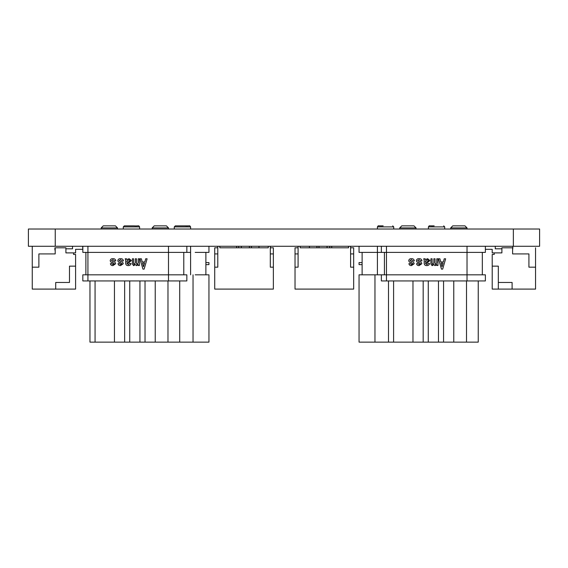 <?xml version="1.0" encoding="UTF-8"?>
<svg xmlns="http://www.w3.org/2000/svg" width="568" height="568" viewBox="0 0 568 568"><rect width="100%" height="100%" fill="white"/><g stroke="black" fill="none" stroke-linecap="round" stroke-linejoin="round"><path stroke-width="0.85" d="M55.245 246.271L55.245 229.018L28.4 229.018L28.4 246.271L28.4 229.018L28.4 246.271L539.6 246.271L539.6 229.018L513.358 229.018L513.358 246.271M55.245 229.018L513.358 229.018M327.069 247.797L327.069 246.271M309.425 247.797L309.425 246.271L309.425 247.797M241.322 247.797L241.322 246.271L241.322 247.797M258.965 247.797L258.965 246.271M295.026 267.173L298.086 267.173L298.086 246.271L298.086 247.797L295.026 247.797L295.026 289.098L353.665 289.098L353.665 267.173L350.605 267.173L350.605 246.271M300.124 246.271L300.124 247.797L348.567 247.797L348.567 246.271M295.026 253.917L298.086 253.917M350.605 247.797L353.665 247.797L353.665 267.173M316.951 247.797L316.951 246.271L316.951 247.797M318.989 247.797L318.989 246.271M329.696 247.797L329.696 246.271M331.74 247.797L331.74 246.271M350.605 253.917L353.665 253.917M214.725 267.173L217.785 267.173L217.785 246.271L217.785 247.797L214.725 247.797L214.725 289.098L273.364 289.098L273.364 267.173L270.304 267.173L270.304 246.271M219.83 246.271L219.83 247.797L268.266 247.797L268.266 246.271M214.725 253.917L217.785 253.917M270.304 247.797L273.364 247.797L273.364 267.173M273.364 253.917L270.304 253.917L270.304 267.173M270.304 250.041L270.304 253.917M236.65 247.797L236.65 246.271M238.695 247.797L238.695 246.271M249.402 247.797L249.402 246.271L249.402 247.797M251.439 247.797L251.439 246.271M295.026 247.797L295.026 289.098M214.725 247.797L214.725 289.098M512.911 247.797L501.899 247.797L501.899 252.895L494.252 252.895L494.252 254.429L492.215 254.429L492.215 289.098L535.553 289.098L535.553 267.173L528.922 267.173L528.922 253.917L528.922 267.173M512.606 253.917L512.606 247.797L512.606 253.917L528.922 253.917M512.102 289.098L512.102 282.474L498.328 282.474L498.328 266.151L492.215 266.151M501.899 252.895L501.899 248.819L501.899 252.895L501.899 248.819L495.268 248.819L495.268 246.271L495.268 248.819M498.328 289.098L498.328 282.474M535.553 267.173L535.553 247.797M512.606 250.041L512.911 246.271M485.377 249.331L492.207 249.331L492.207 252.895L494.252 252.895M65.909 252.895L73.556 252.895L73.556 254.429L75.594 254.429L75.594 289.098L32.255 289.098L32.255 267.173L38.887 267.173L38.887 253.917L55.203 253.917L55.203 247.797L65.909 247.797L65.909 252.895L65.909 248.819L72.541 248.819L72.541 246.271M55.203 250.041L55.203 247.797M55.714 282.474L55.714 289.098L55.714 282.474L69.481 282.474L69.481 266.151L75.594 266.151M69.481 282.474L69.481 266.151M32.255 246.271L32.255 267.173M54.897 247.797L54.897 250.041M82.736 249.331L82.736 246.271L82.736 249.331L82.736 246.271L82.736 249.331L75.601 249.331L75.601 252.895L73.556 252.895M75.601 249.331L75.601 252.895M384.422 274.82L384.422 252.384L384.422 274.82L467.024 274.82L374.965 274.82L374.965 342.128L388.498 342.128L388.498 280.94L388.498 342.128L412.971 342.128L412.971 280.94M428.272 280.94L428.272 342.128L423.174 342.128L423.174 280.94L423.174 342.128L423.174 280.94L423.174 342.128L423.174 280.94L423.174 342.128L443.565 342.128L412.971 342.128M374.965 274.82L359.054 274.82L359.054 342.128L374.965 342.128M456.956 342.128L365.174 342.128M463.076 342.128L457.978 342.128M480.279 280.94L485.377 280.94L485.377 274.82L482.317 274.82L485.377 274.82L485.377 280.94L386.46 280.94L386.46 252.384L359.054 252.384L377.415 252.384L377.415 274.82M364.045 274.82L369.981 274.82M450.708 246.271L381.362 246.271L381.362 252.384L377.415 252.384L377.415 246.271L359.054 246.271L359.054 252.384M362.114 252.384L362.114 274.82L362.114 252.384M362.114 262.586L359.054 262.586L359.054 264.624L362.114 264.624M444.716 229.018L444.716 226.895L428.4 226.895C429.756 224.992 428.293 226.22 434.165 225.872L429.422 225.872M393.73 229.018L393.73 226.895L377.415 226.895C378.764 224.992 377.308 226.22 383.173 225.872L378.437 225.872M144.187 246.271L118.868 246.271M195.179 246.271L169.86 246.271M104.931 342.128L208.946 342.128L208.946 274.82L195.179 274.82M105.911 274.82L104.931 274.82M107.991 274.82L168.49 274.82L82.829 274.82L85.889 274.82L85.889 252.384M193.035 342.128L193.035 274.82M208.946 252.384L208.946 246.271L186.844 246.271L208.946 246.271L208.946 252.384L208.946 246.271L208.946 252.384L195.179 252.384M190.592 274.82L190.592 252.384L168.49 252.384L183.784 252.384L183.784 274.82L186.844 274.82L186.844 280.94L82.829 280.94L82.829 274.82L168.49 274.82L168.49 246.271L87.926 246.271L87.926 252.384L82.829 252.384L82.829 246.271L87.926 246.271M205.886 252.384L205.886 262.586L208.946 262.586L208.946 264.624L205.886 264.624L205.886 274.82L203.962 274.82L205.886 274.82L205.886 252.384L205.886 274.82M105.911 246.271L104.931 246.271M140.623 246.271L122.262 246.271M123.284 226.895L124.307 225.872L133.842 225.872C139.707 226.22 138.251 224.992 139.6 226.895L123.284 226.895L123.284 229.018M123.284 246.271L139.33 246.271M186.134 246.271L173.254 246.271M174.277 226.895L175.299 225.872L189.57 225.872L175.292 225.872L184.827 225.872C190.699 226.22 189.236 224.992 190.592 226.895L174.277 226.895L174.277 229.018M174.277 246.271L190.315 246.271M101.182 227.91L103.227 225.872L115.46 225.872L103.227 225.872L101.182 227.91L101.182 229.018L101.182 227.91L117.498 227.91L117.498 229.018M152.174 227.91L154.212 225.872L166.452 225.872L154.212 225.872L152.174 227.91L152.174 229.018L152.174 227.91L168.49 227.91L168.49 229.018M124.641 342.128L124.641 280.94L124.641 342.128L124.641 280.94L124.641 342.128L124.641 280.94L124.641 342.128L129.738 342.128L89.964 342.128L95.069 342.128L95.069 280.94M139.934 280.94L139.934 342.128L129.738 342.128L129.738 280.94M89.964 280.94L89.964 342.128M464.986 225.872L467.024 227.91L450.708 227.91L450.708 229.018L450.708 227.91L452.746 225.872L464.986 225.872L452.746 225.872L450.708 227.91M413.994 225.872L416.032 227.91L399.716 227.91L399.716 229.018L399.716 227.91L401.753 225.872L413.994 225.872L401.753 225.872L399.716 227.91M399.716 246.271L416.032 246.271M411.353 262.679C409.883 262.65 409.01 261.969 408.733 260.655C408.988 259.278 409.862 258.625 411.353 258.681C413.071 258.575 414.065 259.313 414.335 260.889L413.142 260.889L411.417 259.697L409.982 260.655L411.772 261.727C413.192 261.763 413.987 262.437 414.157 263.751L411.473 265.604C410.004 265.654 409.152 265 408.91 263.637L410.103 263.637L411.473 264.589L412.908 263.694L410.636 262.544M411.417 259.697L409.982 260.655L411.772 261.727C413.192 261.763 413.987 262.437 414.157 263.751L411.473 265.604L410.749 265.547M408.91 263.637L410.103 263.637L411.85 264.567M418.992 262.679C417.515 262.65 416.642 261.969 416.365 260.655C416.621 259.278 417.494 258.625 418.992 258.681C420.703 258.575 421.697 259.313 421.974 260.889L420.781 260.889L419.049 259.697L417.615 260.655L419.404 261.727C420.824 261.763 421.619 262.437 421.79 263.751L419.106 265.604C417.643 265.654 416.784 265 416.543 263.637L417.736 263.637L419.106 264.589L420.54 263.694L418.268 262.544M419.049 259.697L417.615 260.655L419.404 261.727C420.824 261.763 421.619 262.437 421.79 263.751L419.106 265.604L418.382 265.547M416.543 263.637L417.736 263.637L419.482 264.567M424.175 260.059L423.7 258.802L425.134 258.802L425.368 259.64L427.633 258.681L429.905 260.534L427.455 262.679L425.368 263.453L426.802 264.532L428.293 263.516L429.607 263.516C429.245 264.929 428.315 265.625 426.802 265.604C425.198 265.639 424.317 264.887 424.175 263.339L424.161 259.782M425.368 263.453L427.2 264.503M428.293 263.516L429.607 263.516C429.245 264.929 428.315 265.625 426.802 265.604L426.014 265.54M430.913 258.802L432.106 258.802L432.106 263.637L432.702 264.468L433.838 262.856L433.838 258.802L435.031 258.802L435.031 263.637L435.628 264.468L436.764 262.856L436.764 258.802L437.956 258.802L437.956 265.483L436.764 265.483L436.764 264.589L435.152 265.604L433.895 264.589L432.347 265.604L430.913 264.113L430.913 258.802L432.106 258.802L432.106 263.637L433.114 264.347M433.838 258.802L435.031 258.802L435.031 263.637L436.039 264.347M436.764 264.589L434.804 265.561M433.895 264.589L431.879 265.554M438.489 258.802L439.923 258.802L440.754 261.962L443.381 261.962L444.219 258.802L445.646 258.802L442.664 269.118L441.471 269.118L438.489 258.802L439.923 258.802L440.754 261.962L443.381 261.962M485.377 280.94L485.377 274.82L485.377 280.94L485.377 274.82L467.024 274.82L467.024 252.384L482.317 252.384L467.024 252.384L467.024 246.271L485.377 246.271L485.377 252.384L386.46 252.384L386.46 246.271M381.362 280.94L381.362 274.82L381.362 280.94L386.46 280.94M453.768 280.94L453.768 342.128L478.242 342.128L478.242 280.94M453.768 342.128L443.565 342.128L443.565 280.94M466.513 280.94L466.513 342.128M467.024 280.94L467.024 274.82L482.317 274.82L482.317 252.384L485.377 252.384L485.377 246.271L480.279 246.271M482.317 274.82L482.317 252.384M444.219 258.802L445.646 258.802L442.664 269.118M443.083 263.098L441.052 263.098L442.01 266.733L443.083 263.098M441.052 263.098L442.131 266.733M436.764 258.802L437.956 258.802L437.956 265.483M427.633 258.681L429.905 260.534L427.455 262.679M423.7 258.802L425.134 258.802L425.368 259.64M427.519 259.761L425.368 261.01L425.368 262.203L427.157 261.784L428.591 260.655L427.519 259.761L425.368 261.01L425.368 262.203L427.562 261.713M418.992 258.681C420.703 258.575 421.697 259.313 421.974 260.889M411.353 258.681C413.071 258.575 414.065 259.313 414.335 260.889M438.468 280.94L438.468 342.128L443.565 342.128M473.137 342.128L478.242 342.128M152.174 246.271L186.844 246.271L186.844 252.384L82.829 252.384L82.829 246.271M101.182 246.271L117.498 246.271M112.819 262.679C111.349 262.65 110.476 261.969 110.199 260.655C110.455 259.278 111.328 258.625 112.819 258.681C114.537 258.575 115.531 259.313 115.801 260.889L114.608 260.889L112.883 259.697L111.449 260.655L113.238 261.727C114.658 261.763 115.453 262.437 115.623 263.751L112.94 265.604C111.477 265.654 110.618 265 110.377 263.637L111.569 263.637L112.94 264.589L114.374 263.694L112.102 262.544M112.883 259.697L111.449 260.655L113.238 261.727C114.658 261.763 115.453 262.437 115.623 263.751L112.94 265.604L112.216 265.547M110.377 263.637L111.569 263.637L113.316 264.567M120.459 262.679C118.982 262.65 118.108 261.969 117.832 260.655C118.087 259.278 118.96 258.625 120.459 258.681C122.17 258.575 123.164 259.313 123.441 260.889L122.248 260.889L120.515 259.697L119.081 260.655L120.87 261.727C122.29 261.763 123.086 262.437 123.256 263.751L120.572 265.604C119.11 265.654 118.251 265 118.009 263.637L119.202 263.637L120.572 264.589L122.006 263.694L119.734 262.544M120.515 259.697L119.081 260.655L120.87 261.727C122.29 261.763 123.086 262.437 123.256 263.751L120.572 265.604L119.848 265.547M118.009 263.637L119.202 263.637L120.948 264.567M125.642 260.059L125.166 258.802L126.6 258.802L126.834 259.64L129.106 258.681L131.371 260.534L128.922 262.679L126.834 263.453L128.269 264.532L129.76 263.516L131.073 263.516C130.711 264.929 129.781 265.625 128.269 265.604C126.664 265.639 125.791 264.887 125.642 263.339L125.627 259.782M126.834 263.453L128.666 264.503M129.76 263.516L131.073 263.516C130.711 264.929 129.781 265.625 128.269 265.604L127.481 265.54M132.387 258.802L133.579 258.802L133.579 263.637L134.169 264.468L135.305 262.856L135.305 258.802L136.498 258.802L136.498 263.637L137.094 264.468L138.23 262.856L138.23 258.802L139.423 258.802L139.423 265.483L138.23 265.483L138.23 264.589L136.618 265.604L135.362 264.589L133.814 265.604L132.387 264.113L132.387 258.802L133.579 258.802L133.579 263.637L134.588 264.347M135.305 258.802L136.498 258.802L136.498 263.637L137.506 264.347M138.23 264.589L136.27 265.561M135.362 264.589L133.345 265.554M139.955 258.802L141.389 258.802L142.22 261.962L144.847 261.962L145.685 258.802L147.112 258.802L144.13 269.118L142.937 269.118L139.955 258.802L141.389 258.802L142.22 261.962L144.847 261.962M186.844 274.82L186.844 280.94L186.844 274.82L186.844 280.94L186.844 274.82L168.49 274.82L183.784 274.82L183.784 252.384M82.829 280.94L82.829 274.82L82.829 280.94L82.829 274.82L82.829 280.94L87.926 280.94L87.926 274.82L85.889 274.82M155.234 280.94L155.234 342.128L179.708 342.128L179.708 280.94M155.234 342.128L145.032 342.128L145.032 280.94M167.979 280.94L167.979 342.128M186.844 252.384L186.844 246.271M145.685 258.802L147.112 258.802L144.13 269.118M144.549 263.098L142.518 263.098L143.477 266.733L144.549 263.098M142.518 263.098L143.597 266.733M138.23 258.802L139.423 258.802L139.423 265.483M129.106 258.681L131.371 260.534L128.922 262.679M125.166 258.802L126.6 258.802L126.834 259.64M128.986 259.761L126.834 261.01L126.834 262.203L128.624 261.784L130.058 260.655L128.986 259.761L126.834 261.01L126.834 262.203L129.028 261.713M120.459 258.681C122.17 258.575 123.164 259.313 123.441 260.889M112.819 258.681C114.537 258.575 115.531 259.313 115.801 260.889M428.4 226.895L428.4 229.018M377.415 226.895L377.415 229.018M190.592 252.384L190.592 246.271M393.596 280.94L393.596 342.128M87.926 274.82L87.926 252.384M168.49 280.94L168.49 274.82M114.445 342.128L114.445 280.94M444.716 226.895L443.693 225.872M393.73 226.895L392.708 225.872M139.6 226.895L139.6 229.018M190.592 226.895L190.592 229.018M467.024 227.91L467.024 229.018M416.032 227.91L416.032 229.018M166.452 225.872L168.49 227.91M115.46 225.872L117.498 227.91"/></g></svg>
